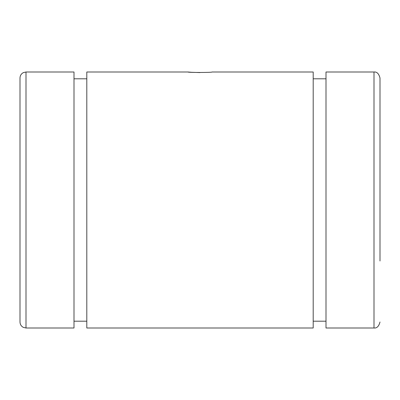 <?xml version="1.0" encoding="UTF-8"?>
<svg xmlns="http://www.w3.org/2000/svg" width="400" height="400" viewBox="0 0 400 400"><rect width="100%" height="100%" fill="white"/><g stroke="black" fill="none" stroke-linecap="round" stroke-linejoin="round"><path stroke-width="0.6" d="M20 78L20 322C20.095 324.435 21.215 326.23 23.36 327.39L26 328L26 72L23.36 72.61C21.215 73.77 20.095 75.565 20 78M26 72L74 72L74 328L26 328M380 322C378.865 326.33 376.865 328.33 374 328L374 72C376.865 71.67 378.865 73.67 380 78L380 261M374 72L326 72L326 328L374 328M188 72C187.275 72.615 212.745 72.61 212 72L313.2 72L313.2 328L86.8 328L86.8 72L188 72L191.385 72.275M191.63 72.29L199.91 72.565M326 78.8L313.2 78.8M326 321.2L313.2 321.2M86.8 78.8L74 78.8M86.8 321.2L74 321.2"/></g></svg>

